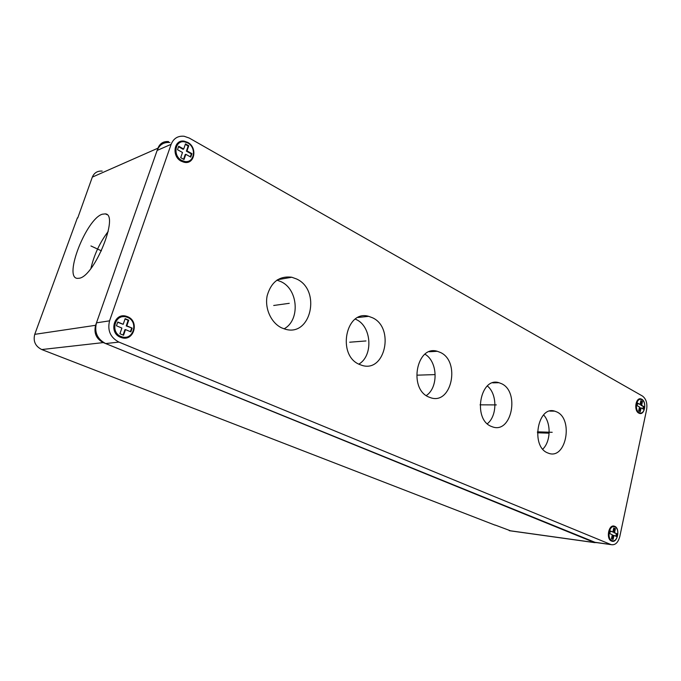 <?xml version="1.0" encoding="UTF-8"?>
<svg xmlns="http://www.w3.org/2000/svg" width="681" height="681" viewBox="0 0 681 681"><rect width="100%" height="100%" fill="white"/><g stroke="black" fill="none" stroke-linecap="round" stroke-linejoin="round"><path stroke-width="1.02" d="M510.793 530.899L495.198 525.051M168.582 141.588C163.483 141.154 159.933 143.359 157.932 148.186L92.318 177.12C94.165 172.804 97.451 170.795 102.176 171.084M92.318 177.12L77.728 217.997M157.932 148.186L95.604 325.305C93.714 333.12 96.268 338.883 103.274 342.594L41.762 349.549C35.344 346.306 33.003 341.241 34.748 334.345L77.404 217.843M41.762 349.549L495.164 525.187M103.274 342.594L594.462 542.536L597.016 542.663M549.141 433.176L537.437 432.784M108.168 231.506C99.792 242.589 94.046 254.898 90.922 268.433M79.302 278.24C94.608 276.154 119.396 214.558 105.385 213.877L102.363 214.2C86.504 218.635 63.307 277.516 77.302 278.367L79.302 278.24M171.135 144.312L109.564 320.836C107.266 330.447 110.382 337.529 118.911 342.092L611.155 544.638C615.249 545.345 618.135 542.629 619.804 536.509L646.601 409.69C647.52 403.365 646.133 398.811 642.438 396.027L189.241 138.047L184.108 136.251C177.903 135.698 173.578 138.379 171.135 144.312L157.141 150.441C159.541 144.636 163.806 141.997 169.918 142.516M157.141 150.441L96.472 322.837C94.208 332.209 97.272 339.121 105.657 343.565L595.262 542.425M284.062 328.838C300.278 320.342 298.338 289.485 281.066 281.696L276.912 280.129M358.836 364.139C373.443 355.814 371.732 326.454 356.214 319.517L355.32 319.1M426.272 395.584C438.615 387.489 437.798 361.509 424.97 354.205M487.307 423.761C497.368 415.946 497.377 393.865 487.349 385.991M542.774 449.128C550.852 441.569 551.278 422.952 543.591 414.925M181.257 161.218L184.474 162.342C194.843 164.521 197.618 147.402 187.752 142.389L184.296 141.18C173.978 139.086 171.331 156.341 181.257 161.218M120.563 337.299L121.627 337.674C133.893 341.802 139.716 321.313 127.653 316.725L126.317 316.256C114.127 312.238 108.415 332.873 120.563 337.299M611.555 541.08L611.793 541.165C617.573 543.412 620.485 528.396 614.696 526.311L614.39 526.2C608.627 523.953 605.715 539.063 611.555 541.08M638.804 413.12L639.578 413.435C644.873 415.146 646.916 401.747 641.757 399.228L640.923 398.896C635.645 397.185 633.611 410.677 638.804 413.12M281.747 327.91L285.39 329.229C311.089 336.967 321.296 290.174 296.686 279.023L291.774 277.235C279.389 275.737 271.191 281.9 267.165 295.733C264.526 308.493 271.208 323.058 281.747 327.91M359.33 364.386L362.232 365.45C385.276 372.677 394.716 327.765 372.558 317.789L368.642 316.333C345.854 309.387 336.72 355.193 359.33 364.386M428.681 396.989L431.039 397.866C451.792 404.599 460.509 361.449 440.462 352.486L437.287 351.285C416.738 344.731 408.225 388.723 428.681 396.989M491.035 426.306L492.976 427.03C511.763 433.312 519.807 391.813 501.599 383.718L498.986 382.722C480.369 376.559 472.461 418.841 491.035 426.306M547.422 452.814L549.031 453.427C566.115 459.275 573.53 419.326 556.922 411.988L554.743 411.154C537.811 405.357 530.473 446.055 547.422 452.814M186.909 162.393L188.126 161.278M179.827 142.661L178.141 142.755M185.275 162.436L186.705 161.55M178.643 143.478L176.983 143.878M123.874 338.065L125.968 337.146M122.733 316.742L120.435 316.427M121.576 337.657L123.891 337.214M120.724 317.244L118.358 317.44M181.742 160.427L184.73 161.474C194.34 163.491 196.903 147.615 187.752 142.967L184.56 141.852C175 139.911 172.54 155.906 181.742 160.427M191.94 153.642L187.003 150.884L188.773 145.725L185.47 143.87L183.691 149.028L178.694 146.236L177.494 149.692L182.499 152.476L180.712 157.66L184.032 159.499L185.819 154.323L190.765 157.081L191.94 153.642L191.327 153.897L186.398 151.131L188.169 145.989L185.3 144.372M121.056 336.516L122.044 336.865C133.416 340.687 138.805 321.687 127.628 317.44L126.394 317.005C115.089 313.277 109.794 332.405 121.056 336.516M132.165 328.114L126.794 325.833L128.735 320.206L125.142 318.674L123.193 324.309L117.753 322.002L116.451 325.782L121.89 328.08L119.933 333.741L123.55 335.256L125.5 329.595L130.88 331.868L132.165 328.114L126.223 325.918L128.156 320.291L125.04 318.955M611.964 540.578L612.193 540.663C617.548 542.74 620.238 528.822 614.875 526.89L614.594 526.779C609.257 524.702 606.558 538.705 611.964 540.578M617.063 533.793L614.551 532.729L615.411 528.686L613.734 527.962L612.866 532.014L610.338 530.942L609.759 533.649L612.296 534.721L611.427 538.782L613.113 539.48L613.973 535.428L616.484 536.483L617.063 533.793L613.811 532.636L614.671 528.592L613.692 528.175M639.204 412.618L639.927 412.907C644.83 414.491 646.72 402.062 641.945 399.738L641.17 399.424C636.275 397.84 634.394 410.345 639.204 412.618M644.013 406.668L641.638 405.34L642.447 401.535L640.864 400.641L640.055 404.454L637.663 403.109L637.118 405.663L639.51 406.991L638.693 410.813L640.285 411.699L641.102 407.876L643.477 409.204L644.013 406.668L640.906 405.34L641.715 401.535L640.787 401.015M126.794 325.833L126.223 325.918M130.403 331.664L131.595 328.191M125.5 329.595L124.929 329.672L123.074 335.052M123.193 324.309L117.66 322.283M128.735 320.206L128.156 320.291M190.322 156.834L191.327 153.897M183.598 159.26L185.206 154.57L185.819 154.323M183.691 149.028L183.087 149.284L178.524 146.73M615.786 536.194L616.322 533.7M612.415 539.19L613.232 535.326L613.973 535.428M612.866 532.014L610.295 531.146M642.813 408.838L643.273 406.668M639.629 411.333L640.361 407.876L641.102 407.876M640.055 404.454L637.586 403.484M187.003 150.884L186.398 151.131M188.773 145.725L188.169 145.989M614.551 532.729L613.811 532.636M615.411 528.686L614.671 528.592M641.638 405.34L640.906 405.34M642.447 401.535L641.715 401.535M101.426 250.838L90.931 245.96M273.711 305.48L289.263 303.317M349.676 342.211L365.978 340.951M417.785 375.146L434.606 374.618M480.045 404.837L496.347 404.906M537.445 431.831L552.197 432.299M95.604 325.305L34.748 334.345M594.462 542.536L509.209 530.627M610.823 544.519L593.338 542.076M118.911 342.092L105.657 343.565M109.564 320.836L96.472 322.837M182.167 141.129L178.558 142.695M106.96 214.651L105.385 213.877M594.734 542.638L509.482 530.72M611.155 544.638L593.67 542.204M123.695 316.665L126.317 316.256M613.249 526.055L614.39 526.2M639.519 398.896L640.923 398.896M183.257 162.061L184.73 161.474M120.111 337.095L122.044 336.865M610.525 540.433L612.193 540.663M611.887 526.456L613.538 526.651M638.429 412.89L639.927 412.907M638.386 399.432L639.876 399.432M277.516 279.738L291.774 277.235M358.027 317.482L368.642 316.333M429.234 351.762L437.287 351.285M492.746 382.85L498.986 382.722M549.822 411.103L554.743 411.154"/></g></svg>
